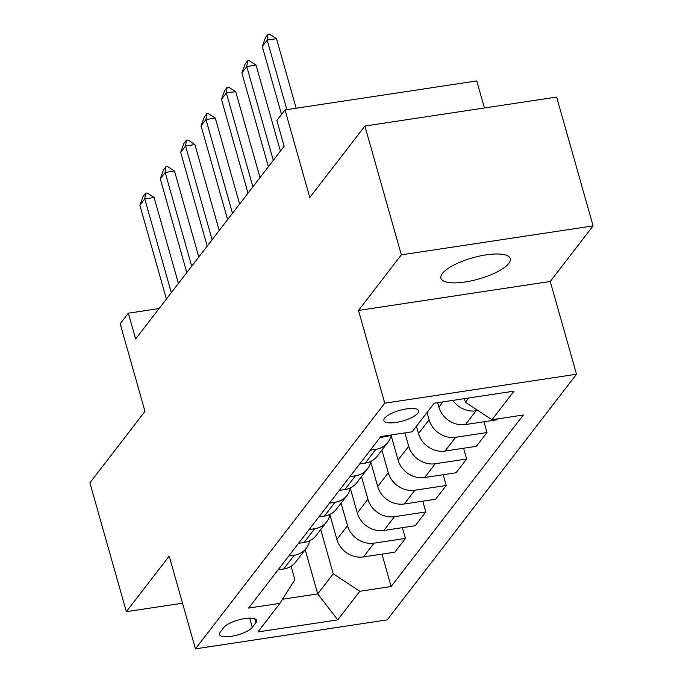 <?xml version="1.0" encoding="UTF-8"?>
<svg xmlns="http://www.w3.org/2000/svg" width="683" height="683" viewBox="0 0 683 683"><rect width="100%" height="100%" fill="white"/><g stroke="black" fill="none" stroke-linecap="round" stroke-linejoin="round"><path stroke-width="1.02" d="M442.422 273.439A36.003 11.03 164.2 0 0 440.945 278.229A36.003 11.03 164.2 0 0 471.799 280.747A36.003 11.03 164.2 0 0 508.767 263.416A36.003 11.03 164.2 0 0 510.244 258.626A36.003 11.03 164.2 0 0 479.389 256.108A36.003 11.03 164.2 0 0 442.422 273.439M384.649 418.184A18.006 5.515 164.2 0 0 383.906 420.574A18.006 5.515 164.2 0 0 399.333 421.838A18.006 5.515 164.2 0 0 417.817 413.172A18.006 5.515 164.2 0 0 418.551 410.773A18.006 5.515 164.2 0 0 403.124 409.518A18.006 5.515 164.2 0 0 384.649 418.184M484.426 107.965L476.777 80.927L285.016 109.903L276.854 120.49L284.145 146.256L135.644 338.964L128.353 313.198L120.191 323.785L144.975 411.388L89.9 482.864L126.355 611.686L182.523 603.2M593.1 225.885L556.645 97.063L364.884 126.031L401.339 254.853L358.498 310.441L384.742 403.201L576.512 374.224L550.259 281.473L593.1 225.885L401.339 254.853M384.742 403.201L195.44 648.85L387.201 619.882L576.512 374.224M252.309 627.344L255.894 622.691A17.442 5.344 164.2 0 0 256.612 620.369A17.442 5.344 164.2 0 0 241.671 619.148A17.442 5.344 164.2 0 0 223.768 627.54L220.174 632.202A17.442 5.344 164.2 0 0 219.456 634.524A17.442 5.344 164.2 0 0 234.406 635.745A17.442 5.344 164.2 0 0 252.309 627.344L249.696 618.124M282.549 599.23L317.723 593.911L333.227 573.797L359.787 591.273L391.146 586.543L523.332 415.008L491.973 419.746L465.413 402.261L468.7 398.001M359.787 591.273L337.761 619.865L257.943 631.92L279.97 603.337L294.868 579.594L291.095 566.241M491.973 419.746L514.009 391.154L434.192 403.209L412.156 431.801L380.807 436.539L248.621 608.075L279.97 603.337M285.016 109.903L309.8 197.498L364.884 126.031M195.44 648.85L169.196 556.099L126.355 611.686M159.071 308.554L128.353 313.198M305.207 549.687L317.723 593.911L337.761 619.865M320.711 529.573L333.227 573.797M329.915 514.794L336.89 539.45A22.505 19.798 37.6 0 0 363.458 556.927L394.808 552.188L405.42 538.426L402.372 527.66M341.107 503.098L347.502 525.679A22.505 19.798 37.6 0 0 374.062 543.164L405.42 538.426M350.311 488.319L357.294 512.976A22.505 19.798 37.6 0 0 383.855 530.46L415.213 525.722L425.816 511.951L422.768 501.185M361.503 476.623L367.898 499.213A22.505 19.798 37.6 0 0 394.458 516.69L425.816 511.951M370.715 461.853L377.69 486.509A22.505 19.798 37.6 0 0 404.251 503.986L435.609 499.247L446.221 485.485L443.173 474.719M381.908 450.157L388.294 472.738A22.505 19.798 37.6 0 0 414.863 490.223L446.221 485.485M391.111 435.378L398.087 460.035A22.505 19.798 37.6 0 0 424.655 477.511L456.005 472.781L466.617 459.01L463.569 448.244M404.908 432.894L408.699 446.272A22.505 19.798 37.6 0 0 435.259 463.748L466.617 459.01M416.425 426.269L418.491 433.56A22.505 19.798 37.6 0 0 445.051 451.045L476.41 446.306L487.013 432.544L483.965 421.778M427.029 412.498L429.095 419.797A22.505 19.798 37.6 0 0 455.663 437.274L487.013 432.544M437.641 402.688L438.887 407.094A22.505 19.798 37.6 0 0 465.447 424.57L496.806 419.832L497.523 418.901M464.389 398.65L465.413 402.261M278.092 569.827L283.641 568.982A22.505 19.798 37.6 0 0 295.637 562.109L306.24 548.347A22.505 19.798 37.6 0 0 309.604 540.816M391.146 586.543L381.976 554.126M288.696 556.056L294.245 555.219A22.505 19.798 37.6 0 0 306.24 548.347M298.488 543.352L304.037 542.515A22.505 19.798 37.6 0 0 316.033 535.643L326.636 521.872A22.505 19.798 37.6 0 0 330.009 514.342M309.1 529.59L314.65 528.753A22.505 19.798 37.6 0 0 326.636 521.872M318.893 516.877L324.442 516.041A22.505 19.798 37.6 0 0 336.429 509.168L347.041 495.406A22.505 19.798 37.6 0 0 350.405 487.875M329.496 503.115L335.046 502.278A22.505 19.798 37.6 0 0 347.041 495.406M339.289 490.411L344.838 489.574A22.505 19.798 37.6 0 0 356.833 482.693L367.437 468.931A22.505 19.798 37.6 0 0 370.809 461.401M349.892 476.649L355.442 475.803A22.505 19.798 37.6 0 0 367.437 468.931M359.685 463.936L365.234 463.1A22.505 19.798 37.6 0 0 377.229 456.227L387.833 442.456A22.505 19.798 37.6 0 0 391.197 434.969M370.297 450.174L375.846 449.337A22.505 19.798 37.6 0 0 387.833 442.456M380.089 437.47L385.639 436.633A22.505 19.798 37.6 0 0 391.094 434.986M452.88 400.392A22.505 19.798 37.6 0 0 476.06 410.807L477.955 410.517M358.498 310.441L550.259 281.473M166.404 299.034L139.87 205.267L143.089 196.388L145.539 193.212L144.77 198.907L154.093 197.498L178.417 283.454M139.87 205.267L144.77 198.907L171.305 292.683M145.539 193.212L147.093 192.982L154.093 197.498M186.809 272.568L160.274 178.792L163.485 169.922L165.935 166.737L165.166 172.44L174.498 171.032L198.821 256.979M160.274 178.792L165.166 172.44L191.701 266.216M165.935 166.737L167.489 166.507L174.498 171.032M207.205 246.093L180.671 152.318L183.889 143.447L186.331 140.271L185.563 145.966L194.894 144.557L219.217 230.512M180.671 152.318L185.563 145.966L212.106 239.742M186.331 140.271L187.885 140.032L194.894 144.557M227.601 219.627L201.067 125.851L204.285 116.972L206.736 113.796L205.967 119.499L215.29 118.091L239.613 204.038M201.067 125.851L205.967 119.499L232.502 213.275M206.736 113.796L208.289 113.566L215.29 118.091M248.006 193.152L221.471 99.377L224.681 90.506L227.132 87.33L226.363 93.025L235.695 91.616L260.018 177.563M221.471 99.377L226.363 93.025L252.898 186.8M227.132 87.33L228.685 87.091L235.695 91.616M268.402 166.686L241.867 72.91L245.086 64.031L247.528 60.855L246.759 66.55L256.091 65.141L280.414 151.097M241.867 72.91L246.759 66.55L273.302 160.326M247.528 60.855L249.082 60.625L256.091 65.141M281.516 114.445L262.263 46.435L265.482 37.565L267.932 34.389L267.164 40.084L276.495 38.675L296.166 108.213M262.263 46.435L267.164 40.084L286.843 109.622M267.932 34.389L269.486 34.15L276.495 38.675M347.502 525.679L336.89 539.45M367.898 499.213L357.294 512.976M388.294 472.738L377.69 486.509M408.699 446.272L398.087 460.035M429.095 419.797L418.491 433.56M442.891 401.894L438.887 407.094M374.062 543.164L363.458 556.927M294.245 555.219L283.641 568.982M314.65 528.753L304.037 542.515M394.458 516.69L383.855 530.46M335.046 502.278L324.442 516.041M414.863 490.223L404.251 503.986M355.442 475.803L344.838 489.574M435.259 463.748L424.655 477.511M375.846 449.337L365.234 463.1M455.663 437.274L445.051 451.045M386.356 435.703L385.639 436.633M476.06 410.807L465.447 424.57M254.785 618.764L255.894 622.691"/></g></svg>
